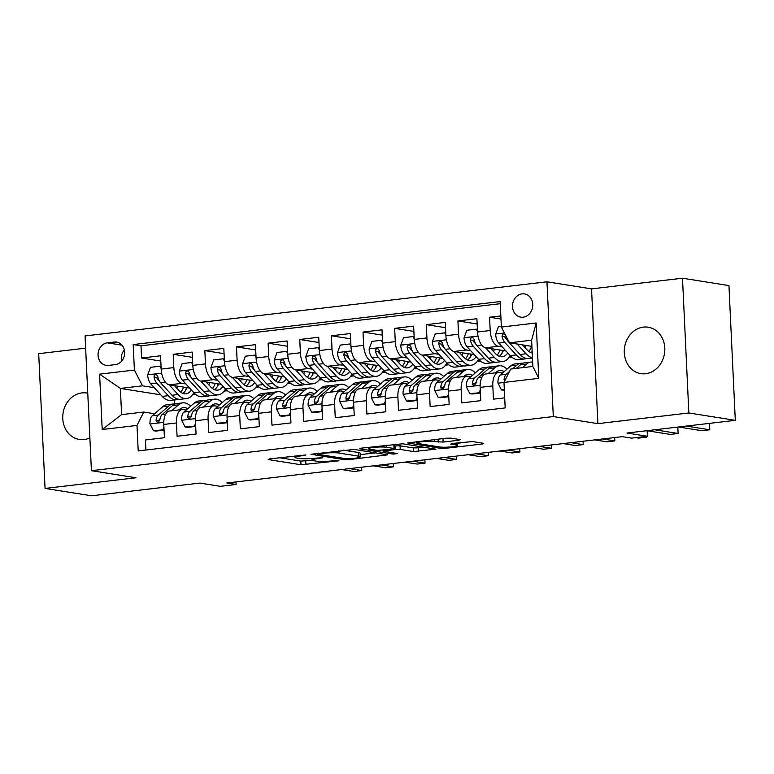 <?xml version="1.0" encoding="UTF-8"?>
<svg xmlns="http://www.w3.org/2000/svg" width="774" height="774" viewBox="0 0 774 774"><rect width="100%" height="100%" fill="white"/><g stroke="black" fill="none" stroke-linecap="round" stroke-linejoin="round"><path stroke-width="1.16" d="M305.875 454.977L269.439 458.895L268.152 459.543L300.98 464.748L338.906 460.811L332.085 460.907A11.533 1.384 177.3 0 1 316.305 461.14L313.576 460.704A11.533 1.384 177.3 0 1 311.99 460.085A11.533 1.384 177.3 0 1 317.669 458.614L322.835 457.657L315.124 458.218A11.533 1.384 177.3 0 1 299.344 458.45L296.616 458.024A11.533 1.384 177.3 0 1 295.029 457.395A11.533 1.384 177.3 0 1 300.709 455.934L305.875 454.977M643.446 327.102A23.51 20.192 -81 0 0 624.308 350.022A23.51 20.192 -81 0 0 640.862 373.629A23.51 20.192 -81 0 0 645.651 373.726A23.51 20.192 -81 0 0 664.779 350.816A23.51 20.192 -81 0 0 648.225 327.199A23.51 20.192 -81 0 0 643.446 327.102M87.762 393.211A23.51 20.192 -81 0 0 86.688 393.008A23.51 20.192 -81 0 0 81.909 392.911A23.51 20.192 -81 0 0 62.771 415.822A23.51 20.192 -81 0 0 79.325 439.438A23.51 20.192 -81 0 0 84.105 439.526A23.51 20.192 -81 0 0 89.871 437.871M522.073 293.878A11.755 10.091 -81 0 0 512.504 305.333A11.755 10.091 -81 0 0 520.786 317.137A11.755 10.091 -81 0 0 523.176 317.185A11.755 10.091 -81 0 0 532.744 305.73A11.755 10.091 -81 0 0 524.462 293.927A11.755 10.091 -81 0 0 522.073 293.878M458.827 440.242L460.114 439.593L450.903 438.132L445.969 438.2L407.55 442.96L440.87 448.359L445.805 448.281L482.444 443.986L483.731 443.338L472.604 441.567L451.997 443.483L450.71 444.131L456.225 445.011A9.646 1.161 177.3 0 1 457.55 445.524A9.646 1.161 177.3 0 1 450.478 446.985A9.646 1.161 177.3 0 1 439.613 446.956L417.999 443.531A9.646 1.161 177.3 0 1 416.673 443.009A9.646 1.161 177.3 0 1 423.755 441.557A9.646 1.161 177.3 0 1 434.62 441.586L443.144 442.08L458.827 440.242L458.788 439.38M85.643 348.155L38.7 353.66L45.056 488.423L91.506 495.786L199.856 483.082L220.29 486.324L236.109 484.476L226.821 483.005L622.277 436.662L631.565 438.132L647.383 436.275L647.122 430.673M688.85 412.977L682.494 278.214L591.539 288.876L597.896 423.639L688.85 412.977L735.3 420.34L626.95 433.043L647.383 436.275M597.896 423.639L553.304 416.567L91.419 470.689L85.063 335.935L546.957 281.804L553.304 416.567M45.056 488.423L136.011 477.761L91.419 470.689M354.328 449.442L310.974 454.27L344.295 459.669L349.229 459.601L387.648 454.841L354.328 449.442M361.042 448.156L402.615 443.792L435.936 449.181L413.548 451.561L400.235 449.442L395.301 449.52L383.13 451.203L397.478 453.593L393.134 454.096L359.765 448.814L361.042 448.156M682.494 278.214L728.944 285.577L735.3 420.34M500.846 315.908L489.565 317.234L500.991 319.043M502.249 346.897L498.311 346.278A14.687 7.314 -96.7 0 1 490.194 330.527L477.539 332.007L476.91 318.714L457.927 320.939L477.161 323.987M470.611 350.603L466.674 349.983A14.687 7.314 -96.7 0 1 458.556 334.233L445.901 335.713L445.273 322.419L426.29 324.645L445.524 327.692M438.974 354.318L435.036 353.689A14.687 7.314 -96.7 0 1 426.919 337.938L414.264 339.428L413.635 326.135L394.653 328.36L413.887 331.407M407.337 358.023L403.399 357.394A14.687 7.314 -96.7 0 1 395.282 341.653L382.627 343.134L381.998 329.84L363.025 332.065L382.25 335.113M375.7 361.729L371.762 361.1A14.687 7.314 -96.7 0 1 363.645 345.359L350.99 346.839L350.37 333.546L331.388 335.771L350.612 338.818M344.062 365.434L340.134 364.815A14.687 7.314 -96.7 0 1 332.007 349.064L319.352 350.545L318.733 337.251L299.751 339.476L318.975 342.524M312.435 369.14L308.497 368.521A14.687 7.314 -96.7 0 1 300.38 352.77L287.725 354.25L287.096 340.957L268.114 343.182L287.338 346.23M280.798 372.845L276.86 372.226A14.687 7.314 -96.7 0 1 268.742 356.475L256.088 357.965L255.459 344.672L236.476 346.887L255.71 349.945M249.16 376.561L245.223 375.932A14.687 7.314 -96.7 0 1 237.105 360.181L224.45 361.671L223.821 348.377L204.839 350.603L224.073 353.65M217.523 380.266L213.585 379.637A14.687 7.314 -96.7 0 1 205.468 363.896L192.813 365.376L192.184 352.083L173.202 354.308L173.831 367.602A14.687 7.314 83.3 0 0 181.948 383.343L185.886 383.972M192.436 357.356L173.202 354.308M145.909 450.023L145.435 439.961L164.417 437.736L163.788 424.442A14.687 7.314 83.3 0 1 169.506 411.033L182.161 409.552A14.687 7.314 83.3 0 0 176.443 422.962L177.072 436.255L196.054 434.03L195.425 420.737A14.687 7.314 83.3 0 1 201.143 407.327L213.798 405.837A14.687 7.314 -96.7 0 1 214.824 405.866L217.862 406.35M213.798 405.837A14.687 7.314 -96.7 0 0 208.08 419.256L208.699 432.55L227.682 430.325L227.063 417.031A14.687 7.314 83.3 0 1 232.78 403.612L245.435 402.132A14.687 7.314 -96.7 0 1 246.461 402.161L249.499 402.635M245.435 402.132A14.687 7.314 -96.7 0 0 239.717 415.551L240.337 428.844L259.319 426.619L258.7 413.326A14.687 7.314 83.3 0 1 264.418 399.906L277.073 398.426A14.687 7.314 -96.7 0 1 278.098 398.446L281.136 398.929M277.073 398.426A14.687 7.314 -96.7 0 0 271.345 411.836L271.974 425.129L290.956 422.914L290.327 409.62A14.687 7.314 83.3 0 1 296.055 396.201L308.71 394.721A14.687 7.314 -96.7 0 1 309.726 394.74L312.773 395.224M308.71 394.721A14.687 7.314 -96.7 0 0 302.982 408.13L303.611 421.424L322.594 419.198L321.965 405.905A14.687 7.314 83.3 0 1 327.692 392.495L340.347 391.015A14.687 7.314 -96.7 0 1 341.363 391.034L344.411 391.518M340.347 391.015A14.687 7.314 -96.7 0 0 334.62 404.425L335.248 417.718L354.231 415.493L353.602 402.199A14.687 7.314 83.3 0 1 359.329 388.79L371.984 387.3A14.687 7.314 -96.7 0 1 373 387.329L376.048 387.813M371.984 387.3A14.687 7.314 -96.7 0 0 366.257 400.719L366.886 414.013L385.868 411.787L385.239 398.494A14.687 7.314 83.3 0 1 390.957 385.084L403.612 383.594A14.687 7.314 -96.7 0 1 404.638 383.623L407.685 384.107M403.612 383.594A14.687 7.314 -96.7 0 0 397.894 397.014L398.523 410.307L417.505 408.082L416.876 394.788A14.687 7.314 83.3 0 1 422.594 381.369L435.249 379.889A14.687 7.314 -96.7 0 1 436.275 379.908L439.322 380.392M435.249 379.889A14.687 7.314 -96.7 0 0 429.531 393.308L430.16 406.602L449.143 404.376L448.514 391.083A14.687 7.314 83.3 0 1 454.232 377.664L466.886 376.183A14.687 7.314 -96.7 0 1 467.912 376.203L470.96 376.686M466.886 376.183A14.687 7.314 -96.7 0 0 461.169 389.593L461.797 402.886L480.78 400.661L480.151 387.368A14.687 7.314 83.3 0 1 485.869 373.958L498.524 372.478A14.687 7.314 -96.7 0 1 499.549 372.497L502.597 372.981M477.539 332.007A14.687 7.314 83.3 0 0 485.656 347.758L505.983 350.98M445.901 335.713A14.687 7.314 83.3 0 0 454.019 351.464L474.346 354.686M512.069 357.365L508.828 357.743M509.524 356.775L511.788 357.133M414.264 339.428A14.687 7.314 83.3 0 0 422.381 355.169L442.709 358.391M480.431 361.071L477.19 361.458M477.887 360.481L480.151 360.839M382.627 343.134A14.687 7.314 83.3 0 0 390.744 358.875L411.071 362.097M448.794 364.777L445.553 365.164M446.25 364.186L448.514 364.544M350.99 346.839A14.687 7.314 83.3 0 0 359.107 362.59L379.434 365.812M417.157 368.492L413.916 368.869M414.612 367.892L416.876 368.26M319.352 350.545A14.687 7.314 83.3 0 0 327.479 366.296L347.797 369.517M385.529 372.197L382.279 372.575M382.975 371.607L385.239 371.965M287.725 354.25A14.687 7.314 83.3 0 0 295.842 370.001L316.16 373.223M353.892 375.903L350.641 376.28M351.338 375.313L353.612 375.671M256.088 357.965A14.687 7.314 83.3 0 0 264.205 373.707L284.522 376.928M322.255 379.608L319.014 379.986M319.701 379.018L321.974 379.376M224.45 361.671A14.687 7.314 83.3 0 0 232.568 377.412L252.895 380.634M290.618 383.314L287.377 383.701M288.063 382.724L290.337 383.082M192.813 365.376A14.687 7.314 83.3 0 0 200.93 381.127L221.258 384.349M258.98 387.029L255.739 387.406M256.426 386.429L258.7 386.797M108.408 365.425L115.365 364.612A11.387 9.781 -81 0 0 124.633 353.515A11.387 9.781 -81 0 0 116.613 342.069A11.387 9.781 -81 0 0 114.3 342.031L107.344 342.843A11.387 9.781 -81 0 0 98.075 353.941A11.387 9.781 -81 0 0 106.086 365.376A11.387 9.781 -81 0 0 108.408 365.425M501.368 327.063L536.169 322.99L538.781 378.351L503.98 382.424L510.724 369.034L532.87 366.441L531.632 340.221L509.486 342.814L501.368 327.063L500.168 301.57L133.186 344.575L134.395 370.069L142.513 385.82L154.249 387.677M503.98 382.424L505.18 407.927L138.207 450.923L136.998 425.429L102.197 429.512L99.594 374.152L134.395 370.069M224.799 390.144L227.063 390.502M500.265 303.708L140.994 345.814L141.565 358.014L160.547 355.788L161.176 369.082A14.687 7.314 83.3 0 0 169.293 384.833L189.62 388.055M227.343 390.735L224.102 391.112M186.234 410.056L183.186 409.572A14.687 7.314 83.3 0 0 182.161 409.552M498.524 372.478A14.687 7.314 -96.7 0 0 492.806 385.887L493.435 399.181L504.706 397.865M205.468 363.896L204.839 350.603M237.105 360.181L236.476 346.887M268.742 356.475L268.114 343.182M300.38 352.77L299.751 339.476M332.007 349.064L331.388 335.771M363.645 345.359L363.025 332.065M395.282 341.653L394.653 328.36M426.919 337.938L426.29 324.645M458.556 334.233L457.927 320.939M490.194 330.527L489.565 317.234M509.486 342.814L531.922 346.375M193.161 393.85L195.425 394.208M142.513 385.82L120.367 388.413L121.605 414.632L143.741 412.039L136.998 425.429M160.779 394.817L120.367 388.413L99.594 374.152M195.706 394.44L192.465 394.817M154.597 413.761L143.741 412.039M591.539 288.876L546.957 281.804M236.109 484.476L235.993 481.921M174.392 400.003L174.576 403.999M194.932 393.763L193.365 393.521M160.798 361.061L141.565 358.014M140.994 345.814L133.186 344.575M226.569 390.057L225.002 389.815M258.197 386.352L256.639 386.1M289.834 382.646L288.276 382.395M321.471 378.941L319.914 378.689M353.108 375.226L351.551 374.984M384.746 371.52L383.188 371.278M416.383 367.814L414.825 367.573M448.02 364.109L446.463 363.857M479.657 360.403L478.09 360.152M511.295 356.698L509.727 356.446M121.605 414.632L102.197 429.512M536.169 322.99L531.632 340.221M538.781 378.351L532.87 366.441M124.343 349.954A11.387 9.781 -81 0 0 121.586 361.177M279.443 457.715L300.805 461.111L312.116 460.288M360.181 454.648L375.69 452.838M318.724 453.816L317.824 454.28L346.636 458.847L354.589 458.266A11.533 1.384 177.3 0 0 360.278 456.795A11.533 1.384 177.3 0 0 358.691 456.176L339.002 453.051A11.533 1.384 177.3 0 0 323.222 453.293L318.724 453.816L318.695 453.119M360.278 456.795L360.113 453.158A11.533 1.384 177.3 0 0 358.526 452.529L358.691 456.176M343.724 450.187L358.526 452.529M423.978 447.178L418.308 447.836L418.473 451.484M394.401 445.969L400.061 445.805L413.374 447.914L418.308 447.836M386.419 447.256A9.646 1.161 177.3 0 0 375.564 447.227A9.646 1.161 177.3 0 0 368.482 448.688A9.646 1.161 177.3 0 0 369.808 449.201L377.422 450.41L392.757 449.113L394.034 448.465L386.419 447.256L386.323 445.195M394.527 448.659L394.363 445.011L393.86 444.818L394.034 448.465M392.012 444.528L393.86 444.818M457.444 443.25L472.217 441.519M161.156 368.579L159.957 366.218L150.466 367.331L147.65 374.993A9.733 4.847 83.3 0 0 150.756 383.865L162.23 396.404A28.096 13.99 83.3 0 0 170.715 400.429L176.724 399.723A28.096 13.99 83.3 0 0 178.591 399.239M177.256 388.654A23.326 11.61 83.3 0 0 178.068 386.216M169.129 384.804L178.049 394.556A28.096 13.99 83.3 0 0 186.534 398.581A28.096 13.99 83.3 0 0 193.858 392.689M174.508 385.655L178.939 390.493A23.326 11.61 83.3 0 0 185.973 393.831A23.326 11.61 83.3 0 0 191.41 390.009M186.534 398.581L180.516 399.278A28.096 13.99 -96.7 0 1 172.041 395.262L160.566 382.714A9.733 4.847 -96.7 0 1 157.809 376.609L156.638 374.829L155.4 374.645L154.326 375.4L154.016 377.054A9.733 4.847 83.3 0 0 156.764 383.159L168.248 395.708A28.096 13.99 83.3 0 0 176.724 399.723M185.576 390.444A28.096 13.99 83.3 0 0 186.457 387.551M183.583 387.097A23.326 11.61 -96.7 0 1 180.816 392.215M182.877 393.386A23.326 11.61 83.3 0 0 187.008 387.639M159.318 380.914L157.654 379.096A4.954 2.467 -96.7 0 1 156.687 377.48L154.016 377.054M159.957 366.218L161.05 366.392M179.075 409.91L179.82 409.262A23.326 11.61 -96.7 0 1 183.38 407.608A23.326 11.61 -96.7 0 1 187.782 408.711M171.722 410.771L178.542 404.86A28.096 13.99 -96.7 0 1 182.828 402.857A28.096 13.99 -96.7 0 1 190.656 406.215M164.04 429.773L153.455 430.712L149.953 423.794A9.733 4.847 -96.7 0 1 152.265 415.783L162.724 406.718A28.096 13.99 -96.7 0 1 167.01 404.715L173.018 404.009A28.096 13.99 83.3 0 0 168.732 406.011L158.273 415.077A9.733 4.847 83.3 0 0 156.058 420.398L156.377 421.685L158.041 422.285L159.86 419.953A9.733 4.847 -96.7 0 1 162.066 414.632L172.525 405.566A28.096 13.99 -96.7 0 1 176.811 403.564L182.828 402.857M162.946 429.599L163.904 426.987M153.455 430.712L155.874 431.089L164.059 430.131M349.558 468.618L361.758 470.553L353.853 471.482L341.653 469.547M174.943 404.047A28.096 13.99 83.3 0 0 173.018 404.009M182.006 409.562A23.326 11.61 83.3 0 0 180.468 408.759M156.058 420.398L158.738 420.814A4.954 2.467 -96.7 0 1 159.56 419.479L159.976 419.121M361.758 470.553L361.603 467.206L361.758 470.553M192.784 364.873L191.594 362.513L182.103 363.625L179.287 371.278A9.733 4.847 83.3 0 0 182.393 380.15L193.868 392.699A28.096 13.99 83.3 0 0 202.353 396.723L208.361 396.017A28.096 13.99 83.3 0 0 210.228 395.533M208.883 384.949A23.326 11.61 83.3 0 0 209.706 382.511M200.766 381.089L209.686 390.851A28.096 13.99 83.3 0 0 218.171 394.866A28.096 13.99 83.3 0 0 225.495 388.983M206.145 381.95L210.576 386.787A23.326 11.61 83.3 0 0 217.61 390.125A23.326 11.61 83.3 0 0 223.047 386.303M218.171 394.866L212.153 395.572A28.096 13.99 -96.7 0 1 203.678 391.547L192.204 379.008A9.733 4.847 -96.7 0 1 189.446 372.904L188.275 371.123L187.037 370.94L185.963 371.694L185.654 373.349A9.733 4.847 83.3 0 0 188.401 379.454L199.876 391.992A28.096 13.99 83.3 0 0 208.361 396.017M217.213 386.739A28.096 13.99 83.3 0 0 218.094 383.846M215.22 383.391A23.326 11.61 -96.7 0 1 212.453 388.5M214.514 389.68A23.326 11.61 83.3 0 0 218.636 383.933M190.955 377.209L189.291 375.39A4.954 2.467 -96.7 0 1 188.324 373.765L185.654 373.349M191.594 362.513L192.687 362.687M224.421 361.158L223.231 358.807L213.74 359.92L210.915 367.573A9.733 4.847 83.3 0 0 214.03 376.445L225.505 388.993A28.096 13.99 83.3 0 0 233.99 393.018L239.998 392.312A28.096 13.99 83.3 0 0 241.865 391.828M240.52 381.234A23.326 11.61 83.3 0 0 241.343 378.805M232.403 377.383L241.324 387.135A28.096 13.99 83.3 0 0 249.809 391.16A28.096 13.99 83.3 0 0 257.132 385.278M237.782 378.244L242.214 383.082A23.326 11.61 83.3 0 0 249.247 386.419A23.326 11.61 83.3 0 0 254.685 382.598M249.809 391.16L243.791 391.867A28.096 13.99 -96.7 0 1 235.315 387.842L223.841 375.293A9.733 4.847 -96.7 0 1 221.083 369.198L219.913 367.418L218.665 367.234L217.6 367.989L217.291 369.643A9.733 4.847 83.3 0 0 220.039 375.738L231.513 388.287A28.096 13.99 83.3 0 0 239.998 392.312M248.851 383.024A28.096 13.99 83.3 0 0 249.731 380.14M246.858 379.676A23.326 11.61 -96.7 0 1 244.091 384.794M246.151 385.974A23.326 11.61 83.3 0 0 250.273 380.228M222.593 373.503L220.929 371.684A4.954 2.467 -96.7 0 1 219.961 370.059L217.291 369.643M223.231 358.807L224.325 358.981M256.059 357.453L254.869 355.102L245.377 356.214L242.552 363.867A9.733 4.847 83.3 0 0 245.668 372.739L257.142 385.288A28.096 13.99 83.3 0 0 265.617 389.312L271.635 388.606A28.096 13.99 83.3 0 0 273.503 388.122M272.158 377.528A23.326 11.61 83.3 0 0 272.98 375.1M264.04 373.678L272.961 383.43A28.096 13.99 83.3 0 0 281.436 387.455A28.096 13.99 83.3 0 0 288.77 381.563M269.42 374.539L273.841 379.376A23.326 11.61 83.3 0 0 280.885 382.714A23.326 11.61 83.3 0 0 286.322 378.892M281.436 387.455L275.428 388.161A28.096 13.99 -96.7 0 1 266.953 384.136L255.468 371.588A9.733 4.847 -96.7 0 1 252.721 365.483L251.55 363.712L250.302 363.528L249.238 364.273L248.928 365.928A9.733 4.847 83.3 0 0 251.676 372.033L263.15 384.581A28.096 13.99 83.3 0 0 271.635 388.606M280.488 379.318A28.096 13.99 83.3 0 0 281.368 376.425M278.485 375.971A23.326 11.61 -96.7 0 1 275.728 381.089M277.789 382.269A23.326 11.61 83.3 0 0 281.91 376.512M254.23 369.798L252.566 367.979A4.954 2.467 -96.7 0 1 251.598 366.354L248.928 365.928M254.869 355.102L255.962 355.276M287.696 353.747L286.506 351.396L277.015 352.509L274.19 360.162A9.733 4.847 83.3 0 0 277.305 369.034L288.779 381.582A28.096 13.99 83.3 0 0 297.255 385.597L303.273 384.901A28.096 13.99 83.3 0 0 305.14 384.417M303.795 373.823A23.326 11.61 83.3 0 0 304.608 371.394M295.678 369.972L304.598 379.724A28.096 13.99 83.3 0 0 313.073 383.749A28.096 13.99 83.3 0 0 320.407 377.857M301.057 370.823L305.478 375.671A23.326 11.61 83.3 0 0 312.522 379.008A23.326 11.61 83.3 0 0 317.95 375.177M313.073 383.749L307.065 384.455A28.096 13.99 -96.7 0 1 298.59 380.431L287.106 367.882A9.733 4.847 -96.7 0 1 284.358 361.777L283.187 360.007L281.939 359.813L280.875 360.568L280.556 362.222A9.733 4.847 83.3 0 0 283.313 368.327L294.788 380.876A28.096 13.99 83.3 0 0 303.273 384.901M312.125 375.613A28.096 13.99 83.3 0 0 313.006 372.72M310.122 372.265A23.326 11.61 -96.7 0 1 307.355 377.383M309.426 378.554A23.326 11.61 83.3 0 0 313.547 372.807M285.867 366.092L284.193 364.273A4.954 2.467 -96.7 0 1 283.236 362.648L280.556 362.222M286.506 351.396L287.589 351.57M210.712 406.205L211.457 405.557A23.326 11.61 -96.7 0 1 215.017 403.893A23.326 11.61 -96.7 0 1 219.419 405.005M203.359 407.066L210.17 401.155A28.096 13.99 -96.7 0 1 214.466 399.152A28.096 13.99 -96.7 0 1 222.293 402.509M195.677 426.058L185.092 426.996L181.58 420.089A9.733 4.847 -96.7 0 1 183.902 412.078L194.351 403.002A28.096 13.99 -96.7 0 1 198.647 401.009L204.655 400.303A28.096 13.99 83.3 0 0 200.369 402.306L189.911 411.371A9.733 4.847 83.3 0 0 187.695 416.693L188.005 417.979L189.678 418.579L191.488 416.248A9.733 4.847 -96.7 0 1 193.703 410.926L204.162 401.861A28.096 13.99 -96.7 0 1 208.448 399.858L214.466 399.152M194.584 425.894L195.541 423.281M185.092 426.996L187.511 427.383L195.687 426.426M381.195 464.913L393.395 466.848L385.491 467.777L373.281 465.842M206.581 400.342A28.096 13.99 83.3 0 0 204.655 400.303M213.643 405.857A23.326 11.61 83.3 0 0 212.105 405.044M187.695 416.693L190.365 417.109A4.954 2.467 -96.7 0 1 191.197 415.773L191.613 415.406M393.395 466.848L393.24 463.5L393.395 466.848M242.349 402.499L243.094 401.851A23.326 11.61 -96.7 0 1 246.654 400.187A23.326 11.61 -96.7 0 1 251.057 401.3M234.996 403.36L241.807 397.449A28.096 13.99 -96.7 0 1 246.093 395.446A28.096 13.99 -96.7 0 1 253.93 398.794M227.314 422.352L216.73 423.291L213.218 416.383A9.733 4.847 -96.7 0 1 215.53 408.372L225.989 399.297A28.096 13.99 -96.7 0 1 230.275 397.304L236.293 396.598A28.096 13.99 83.3 0 0 232.007 398.591L221.548 407.666A9.733 4.847 83.3 0 0 219.332 412.977L219.642 414.264L221.316 414.874L223.125 412.532A9.733 4.847 -96.7 0 1 225.34 407.221L235.799 398.155A28.096 13.99 -96.7 0 1 240.085 396.153L246.093 395.446M226.221 422.178L227.179 419.576M216.73 423.291L219.139 423.678L227.324 422.72M412.832 461.207L425.032 463.142L417.128 464.061L404.918 462.126M238.218 396.636A28.096 13.99 83.3 0 0 236.293 396.598M245.281 402.151A23.326 11.61 83.3 0 0 243.742 401.338M219.332 412.977L222.003 413.403A4.954 2.467 -96.7 0 1 222.825 412.068L223.251 411.7M425.032 463.142L424.878 459.795L425.032 463.142M273.986 398.784L274.731 398.146A23.326 11.61 -96.7 0 1 278.292 396.482A23.326 11.61 -96.7 0 1 282.684 397.584M266.633 399.655L273.445 393.743A28.096 13.99 -96.7 0 1 277.731 391.741A28.096 13.99 -96.7 0 1 285.567 395.088M258.942 418.647L248.367 419.585L244.855 412.677A9.733 4.847 -96.7 0 1 247.167 404.657L257.626 395.591A28.096 13.99 -96.7 0 1 261.912 393.589L267.93 392.892A28.096 13.99 83.3 0 0 263.644 394.885L253.185 403.96A9.733 4.847 83.3 0 0 250.969 409.272L251.279 410.559L252.953 411.168L254.762 408.827A9.733 4.847 -96.7 0 1 256.978 403.515L267.436 394.44A28.096 13.99 -96.7 0 1 271.722 392.447L277.731 391.741M257.858 418.473L258.816 415.87M248.367 419.585L250.776 419.972L258.961 419.015M444.469 457.492L456.67 459.427L448.765 460.356L436.555 458.421M269.855 392.931A28.096 13.99 83.3 0 0 267.93 392.892M276.918 398.446A23.326 11.61 83.3 0 0 275.38 397.633M250.969 409.272L253.64 409.698A4.954 2.467 -96.7 0 1 254.462 408.362L254.888 407.995M456.67 459.427L456.515 456.089L456.67 459.427M305.624 395.079L306.369 394.43A23.326 11.61 -96.7 0 1 309.929 392.776A23.326 11.61 -96.7 0 1 314.321 393.879M298.271 395.94L305.082 390.028A28.096 13.99 -96.7 0 1 309.368 388.035A28.096 13.99 -96.7 0 1 317.205 391.383M290.579 414.941L280.004 415.88L276.492 408.962A9.733 4.847 -96.7 0 1 278.804 400.951L289.263 391.886A28.096 13.99 -96.7 0 1 293.549 389.883L299.567 389.177A28.096 13.99 83.3 0 0 295.271 391.18L284.822 400.245A9.733 4.847 83.3 0 0 282.607 405.566L282.916 406.853L284.59 407.463L286.399 405.121A9.733 4.847 -96.7 0 1 288.615 399.8L299.074 390.735A28.096 13.99 -96.7 0 1 303.36 388.732L309.368 388.035M289.495 414.767L290.453 412.155M280.004 415.88L282.413 416.267L290.598 415.299M476.107 453.787L488.307 455.722L480.393 456.65L468.193 454.715M301.492 389.216A28.096 13.99 83.3 0 0 299.567 389.177M308.555 394.74A23.326 11.61 83.3 0 0 307.017 393.927M282.607 405.566L285.277 405.992A4.954 2.467 -96.7 0 1 286.099 404.657L286.525 404.289M488.307 455.722L488.152 452.374L488.307 455.722M319.333 350.042L318.143 347.681L308.652 348.793L305.827 356.456A9.733 4.847 83.3 0 0 308.942 365.328L320.417 377.867A28.096 13.99 83.3 0 0 328.892 381.892L334.91 381.185A28.096 13.99 83.3 0 0 336.777 380.702M335.432 370.117A23.326 11.61 83.3 0 0 336.245 367.689M327.315 366.266L336.235 376.019A28.096 13.99 83.3 0 0 344.711 380.044A28.096 13.99 83.3 0 0 352.044 374.152M332.694 367.118L337.116 371.955A23.326 11.61 83.3 0 0 344.159 375.303A23.326 11.61 83.3 0 0 349.587 371.472M344.711 380.044L338.702 380.75A28.096 13.99 -96.7 0 1 330.217 376.725L318.743 364.177A9.733 4.847 -96.7 0 1 315.995 358.072L314.825 356.292L313.576 356.108L312.512 356.862L312.193 358.517A9.733 4.847 83.3 0 0 314.95 364.622L326.425 377.17A28.096 13.99 83.3 0 0 334.91 381.185M343.753 371.907A28.096 13.99 83.3 0 0 344.643 369.014M341.76 368.559A23.326 11.61 -96.7 0 1 338.993 373.678M341.053 374.848A23.326 11.61 83.3 0 0 345.185 369.101M317.495 362.387L315.831 360.558A4.954 2.467 -96.7 0 1 314.873 358.942L312.193 358.517M318.143 347.681L319.227 347.855M337.261 391.373L338.006 390.725A23.326 11.61 -96.7 0 1 341.566 389.07A23.326 11.61 -96.7 0 1 345.959 390.173M329.898 392.234L336.719 386.323A28.096 13.99 -96.7 0 1 341.005 384.32A28.096 13.99 -96.7 0 1 348.842 387.677M322.216 411.236L311.632 412.174L308.129 405.257A9.733 4.847 -96.7 0 1 310.442 397.246L320.9 388.18A28.096 13.99 -96.7 0 1 325.186 386.178L331.195 385.471A28.096 13.99 83.3 0 0 326.909 387.474L316.45 396.54A9.733 4.847 83.3 0 0 314.244 401.861L314.554 403.148L316.227 403.747L318.037 401.416A9.733 4.847 -96.7 0 1 320.252 396.094L330.711 387.029A28.096 13.99 -96.7 0 1 334.997 385.026L341.005 384.32M321.123 411.062L322.09 408.449M311.632 412.174L314.051 412.552L322.236 411.594M507.744 450.081L519.944 452.016L512.03 452.945L499.83 451.01M333.13 385.51A28.096 13.99 83.3 0 0 331.195 385.471M340.192 391.034A23.326 11.61 83.3 0 0 338.654 390.222M314.244 401.861L316.914 402.287A4.954 2.467 -96.7 0 1 317.737 400.942L318.162 400.584M519.944 452.016L519.78 448.668L519.944 452.016M350.97 346.336L349.771 343.975L340.279 345.088L337.464 352.751A9.733 4.847 83.3 0 0 340.57 361.613L352.054 374.161A28.096 13.99 83.3 0 0 360.529 378.186L366.537 377.48A28.096 13.99 83.3 0 0 368.405 376.996M367.07 366.412A23.326 11.61 83.3 0 0 367.882 363.974M358.942 362.561L367.873 372.313A28.096 13.99 83.3 0 0 376.348 376.338A28.096 13.99 83.3 0 0 383.672 370.446M364.331 363.412L368.753 368.25A23.326 11.61 83.3 0 0 375.796 371.588A23.326 11.61 83.3 0 0 381.224 367.766M376.348 376.338L370.34 377.035A28.096 13.99 -96.7 0 1 361.855 373.01L350.38 360.471A9.733 4.847 -96.7 0 1 347.632 354.366L346.462 352.586L345.214 352.402L344.149 353.157L343.83 354.811A9.733 4.847 83.3 0 0 346.588 360.916L358.062 373.455A28.096 13.99 83.3 0 0 366.537 377.48M375.39 368.201A28.096 13.99 83.3 0 0 376.28 365.309M373.397 364.854A23.326 11.61 -96.7 0 1 370.63 369.972M372.691 371.143A23.326 11.61 83.3 0 0 376.822 365.396M349.132 358.672L347.468 356.853A4.954 2.467 -96.7 0 1 346.51 355.237L343.83 354.811M349.771 343.975L350.864 344.149M368.898 387.668L369.643 387.019A23.326 11.61 -96.7 0 1 373.194 385.355A23.326 11.61 -96.7 0 1 377.596 386.468M361.535 388.529L368.356 382.617A28.096 13.99 -96.7 0 1 372.642 380.614A28.096 13.99 -96.7 0 1 380.479 383.972M353.853 407.53L343.269 408.469L339.767 401.551A9.733 4.847 -96.7 0 1 342.079 393.54L352.538 384.475A28.096 13.99 -96.7 0 1 356.824 382.472L362.832 381.766A28.096 13.99 83.3 0 0 358.546 383.769L348.087 392.834A9.733 4.847 83.3 0 0 345.881 398.155L346.191 399.442L347.865 400.042L349.674 397.71A9.733 4.847 -96.7 0 1 351.889 392.389L362.348 383.324A28.096 13.99 -96.7 0 1 366.634 381.321L372.642 380.614M352.76 407.356L353.728 404.744M343.269 408.469L345.688 408.846L353.873 407.888M539.372 446.375L551.581 448.31L543.667 449.239L531.467 447.304M364.767 381.805A28.096 13.99 83.3 0 0 362.832 381.766M371.83 387.319A23.326 11.61 83.3 0 0 370.282 386.516M345.881 398.155L348.552 398.571A4.954 2.467 -96.7 0 1 349.374 397.236L349.79 396.868M551.581 448.31L551.417 444.963L551.581 448.31M382.608 342.63L381.408 340.27L371.917 341.382L369.101 349.035A9.733 4.847 83.3 0 0 372.207 357.907L383.691 370.456A28.096 13.99 83.3 0 0 392.166 374.481L398.175 373.774A28.096 13.99 83.3 0 0 400.042 373.291M398.707 362.696A23.326 11.61 83.3 0 0 399.519 360.268M390.58 358.846L399.51 368.598A28.096 13.99 83.3 0 0 407.985 372.623A28.096 13.99 83.3 0 0 415.309 366.741A28.096 13.99 83.3 0 0 423.804 370.775L429.812 370.069A28.096 13.99 83.3 0 0 431.679 369.585M395.969 359.707L400.39 364.544A23.326 11.61 83.3 0 0 407.434 367.882A23.326 11.61 83.3 0 0 412.861 364.061M407.985 372.623L401.977 373.329A28.096 13.99 -96.7 0 1 393.492 369.304L382.017 356.756A9.733 4.847 -96.7 0 1 379.27 350.661L378.089 348.881L376.851 348.697L375.787 349.451L375.467 351.106A9.733 4.847 83.3 0 0 378.225 357.201L389.699 369.749A28.096 13.99 83.3 0 0 398.175 373.774M407.027 364.496A28.096 13.99 83.3 0 0 407.908 361.603M405.034 361.148A23.326 11.61 -96.7 0 1 402.267 366.257M404.328 367.437A23.326 11.61 83.3 0 0 408.459 361.69M380.769 354.966L379.105 353.147A4.954 2.467 -96.7 0 1 378.147 351.522L375.467 351.106M381.408 340.27L382.501 340.444M400.526 383.962L401.28 383.314A23.326 11.61 -96.7 0 1 404.831 381.65A23.326 11.61 -96.7 0 1 409.233 382.762M393.173 384.823L399.994 378.912A28.096 13.99 -96.7 0 1 404.28 376.909A28.096 13.99 -96.7 0 1 412.116 380.266M385.491 403.815L374.906 404.754L371.404 397.846A9.733 4.847 -96.7 0 1 373.716 389.835L384.175 380.76A28.096 13.99 -96.7 0 1 388.461 378.767L394.469 378.06A28.096 13.99 83.3 0 0 390.183 380.063L379.724 389.128A9.733 4.847 83.3 0 0 377.509 394.44L377.828 395.737L379.502 396.336L381.311 393.995A9.733 4.847 -96.7 0 1 383.527 388.683L393.976 379.618A28.096 13.99 -96.7 0 1 398.271 377.615L404.28 376.909M384.397 403.641L385.355 401.038M374.906 404.754L377.325 405.141L385.51 404.183M571.009 442.67L583.219 444.605L575.305 445.524L563.104 443.589M396.404 378.099A28.096 13.99 83.3 0 0 394.469 378.06M403.467 383.614A23.326 11.61 83.3 0 0 401.919 382.801M377.509 394.44L380.189 394.866A4.954 2.467 -96.7 0 1 381.011 393.531L381.427 393.163M583.219 444.605L583.054 441.257L583.219 444.605M414.245 338.915L413.045 336.564L403.554 337.677L400.738 345.33A9.733 4.847 83.3 0 0 403.844 354.202L415.319 366.75L421.337 366.044A28.096 13.99 83.3 0 0 429.812 370.069M430.344 358.991A23.326 11.61 83.3 0 0 431.157 356.562M422.217 355.14L431.137 364.893A28.096 13.99 83.3 0 0 439.622 368.917A28.096 13.99 83.3 0 0 446.946 363.025M427.606 356.001L432.027 360.839A23.326 11.61 83.3 0 0 439.061 364.177A23.326 11.61 83.3 0 0 444.499 360.355M438.664 360.781A28.096 13.99 83.3 0 0 439.545 357.898M439.622 368.917L433.614 369.624A28.096 13.99 -96.7 0 1 425.129 365.599L413.655 353.05A9.733 4.847 -96.7 0 1 410.897 346.946L409.727 345.175L408.488 344.991L407.414 345.746L407.105 347.391A9.733 4.847 83.3 0 0 409.852 353.495L421.337 366.044M436.671 357.433A23.326 11.61 -96.7 0 1 433.904 362.551M435.965 363.732A23.326 11.61 83.3 0 0 440.096 357.975M412.407 351.261L410.742 349.442A4.954 2.467 -96.7 0 1 409.775 347.816L407.105 347.391M413.045 336.564L414.138 336.738M432.163 380.257L432.908 379.608A23.326 11.61 -96.7 0 1 436.468 377.944A23.326 11.61 -96.7 0 1 440.87 379.047M424.81 381.118L431.631 375.206A28.096 13.99 -96.7 0 1 435.917 373.203A28.096 13.99 -96.7 0 1 443.744 376.551M417.128 400.11L406.543 401.048L403.041 394.14A9.733 4.847 -96.7 0 1 405.353 386.129L415.812 377.054A28.096 13.99 -96.7 0 1 420.098 375.061L426.106 374.355A28.096 13.99 83.3 0 0 421.82 376.348L411.362 385.423A9.733 4.847 83.3 0 0 409.146 390.735L409.465 392.021L411.139 392.631L412.948 390.289A9.733 4.847 -96.7 0 1 415.154 384.978L425.613 375.903A28.096 13.99 -96.7 0 1 429.909 373.91L435.917 373.203M416.035 399.935L416.993 397.333M406.543 401.048L408.962 401.435L417.147 400.477M602.646 438.955L614.846 440.89L606.942 441.819L594.742 439.884M428.032 374.393A28.096 13.99 83.3 0 0 426.106 374.355M435.094 379.908A23.326 11.61 83.3 0 0 433.556 379.096M409.146 390.735L411.826 391.16A4.954 2.467 -96.7 0 1 412.648 389.825L413.064 389.457M614.846 440.89L614.691 437.552L614.846 440.89M445.882 335.21L444.682 332.859L435.191 333.971L432.376 341.624A9.733 4.847 83.3 0 0 435.481 350.496L446.956 363.045A28.096 13.99 83.3 0 0 455.441 367.07L461.449 366.363A28.096 13.99 83.3 0 0 463.316 365.879M461.981 355.285A23.326 11.61 83.3 0 0 462.794 352.857M453.854 351.435L462.775 361.187A28.096 13.99 83.3 0 0 471.26 365.212A28.096 13.99 83.3 0 0 478.584 359.32A28.096 13.99 83.3 0 0 487.078 363.354L493.086 362.658A28.096 13.99 83.3 0 0 494.954 362.174M459.234 352.296L463.665 357.133A23.326 11.61 83.3 0 0 470.698 360.471A23.326 11.61 83.3 0 0 476.136 356.64M471.26 365.212L465.242 365.918A28.096 13.99 -96.7 0 1 456.766 361.893L445.292 349.345A9.733 4.847 -96.7 0 1 442.534 343.24L441.364 341.469L440.125 341.286L439.052 342.031L438.742 343.685A9.733 4.847 83.3 0 0 441.49 349.79L452.974 362.338A28.096 13.99 83.3 0 0 461.449 366.363M470.302 357.075A28.096 13.99 83.3 0 0 471.182 354.182M468.309 353.728A23.326 11.61 -96.7 0 1 465.542 358.846M467.602 360.026A23.326 11.61 83.3 0 0 471.734 354.269M444.044 347.555L442.38 345.736A4.954 2.467 -96.7 0 1 441.412 344.111L438.742 343.685M444.682 332.859L445.776 333.033M477.51 331.504L476.32 329.153L466.828 330.266L464.013 337.919A9.733 4.847 83.3 0 0 467.119 346.791L478.593 359.329L484.611 358.633A28.096 13.99 83.3 0 0 493.086 362.658M493.609 351.58A23.326 11.61 83.3 0 0 494.431 349.151M485.492 347.729L494.412 357.482A28.096 13.99 83.3 0 0 502.897 361.506A28.096 13.99 83.3 0 0 510.221 355.614A28.096 13.99 83.3 0 0 518.715 359.649L524.724 358.942A28.096 13.99 83.3 0 0 526.591 358.459M490.871 348.581L495.302 353.418A23.326 11.61 83.3 0 0 502.336 356.766A23.326 11.61 83.3 0 0 507.773 352.934M501.939 353.37A28.096 13.99 83.3 0 0 502.819 350.477M502.897 361.506L496.879 362.213A28.096 13.99 -96.7 0 1 488.404 358.188L476.929 345.639A9.733 4.847 -96.7 0 1 474.172 339.534L473.001 337.764L471.763 337.57L470.689 338.325L470.379 339.979A9.733 4.847 83.3 0 0 473.127 346.084L484.611 358.633M499.946 350.022A23.326 11.61 -96.7 0 1 497.179 355.14M499.24 356.311A23.326 11.61 83.3 0 0 503.361 350.564M475.681 343.849L474.017 342.021A4.954 2.467 -96.7 0 1 473.049 340.405L470.379 339.979M476.32 329.153L477.413 329.318M463.8 376.541L464.545 375.893A23.326 11.61 -96.7 0 1 468.106 374.239A23.326 11.61 -96.7 0 1 472.508 375.342M456.447 377.402L463.268 371.491A28.096 13.99 -96.7 0 1 467.554 369.498A28.096 13.99 -96.7 0 1 475.381 372.845M448.765 396.404L438.181 397.343L434.678 390.425A9.733 4.847 -96.7 0 1 436.991 382.414L447.449 373.349A28.096 13.99 -96.7 0 1 451.735 371.346L457.744 370.649A28.096 13.99 83.3 0 0 453.458 372.642L442.999 381.717A9.733 4.847 83.3 0 0 440.783 387.029L441.103 388.316L442.767 388.925L444.586 386.584A9.733 4.847 -96.7 0 1 446.792 381.272L457.25 372.197A28.096 13.99 -96.7 0 1 461.536 370.204L467.554 369.498M447.672 396.23L448.63 393.627M438.181 397.343L440.599 397.73L448.785 396.762M643.571 436.729L646.484 437.184L638.579 438.113L635.667 437.649M459.669 370.688A28.096 13.99 83.3 0 0 457.744 370.649M466.732 376.203A23.326 11.61 83.3 0 0 465.193 375.39M440.783 387.029L443.463 387.455A4.954 2.467 -96.7 0 1 444.286 386.12L444.702 385.752M646.484 437.184L646.445 436.391L646.484 437.184M495.437 372.836L496.182 372.188A23.326 11.61 -96.7 0 1 499.743 370.533A23.326 11.61 -96.7 0 1 504.145 371.636M488.084 373.697L494.896 367.785A28.096 13.99 -96.7 0 1 499.191 365.792A28.096 13.99 -96.7 0 1 507.018 369.14M480.402 392.699L469.818 393.637L466.316 386.719A9.733 4.847 -96.7 0 1 468.628 378.709L479.077 369.643A28.096 13.99 -96.7 0 1 483.373 367.64L489.381 366.934A28.096 13.99 83.3 0 0 485.095 368.937L474.636 378.002A9.733 4.847 83.3 0 0 472.421 383.324L472.73 384.61L474.404 385.22L476.223 382.878A9.733 4.847 -96.7 0 1 478.429 377.557L488.887 368.492A28.096 13.99 -96.7 0 1 493.173 366.489L499.191 365.792M479.309 392.524L480.267 389.912M469.818 393.637L472.237 394.014L480.412 393.057M654.775 429.773L678.121 433.479L670.216 434.408L647.122 430.741M491.306 366.973A28.096 13.99 83.3 0 0 489.381 366.934M498.369 372.497A23.326 11.61 83.3 0 0 496.831 371.684M472.421 383.324L475.091 383.749A4.954 2.467 -96.7 0 1 475.923 382.404L476.339 382.046M678.121 433.479L677.821 427.074L678.121 433.479M501.329 326.222L498.466 326.551L495.65 334.213A9.733 4.847 83.3 0 0 498.756 343.085L510.23 355.624L516.239 354.927A28.096 13.99 83.3 0 0 524.724 358.942M525.246 347.874A23.326 11.61 83.3 0 0 526.068 345.436M517.129 344.024L526.049 353.776A28.096 13.99 83.3 0 0 532.464 357.733M522.508 344.875L526.939 349.713A23.326 11.61 83.3 0 0 532.241 353.002M532.473 358.043L528.516 358.497A28.096 13.99 -96.7 0 1 520.041 354.482L508.566 341.934A9.733 4.847 -96.7 0 1 505.809 335.829L505.732 335.529M531.583 346.317A23.326 11.61 -96.7 0 1 528.816 351.435M530.877 352.605A23.326 11.61 83.3 0 0 532.164 351.483M505.248 334.581L504.048 333.836L502.8 334.136L502.016 336.274A9.733 4.847 83.3 0 0 504.764 342.379L516.239 354.927M507.318 340.134L505.654 338.315A4.954 2.467 -96.7 0 1 504.687 336.7L502.016 336.274M522.402 367.669L526.533 364.08A28.096 13.99 -96.7 0 1 530.819 362.077A28.096 13.99 -96.7 0 1 532.667 362.106M504.319 389.593L501.455 389.932L497.943 383.014A9.733 4.847 -96.7 0 1 500.256 375.003L510.714 365.938A28.096 13.99 -96.7 0 1 515.01 363.935L521.018 363.229A28.096 13.99 83.3 0 0 516.732 365.231L512.591 368.821M501.455 389.932L504.348 390.251M686.412 426.068L709.758 429.773L701.854 430.702L678.498 426.996M516.384 368.376L520.525 364.786A28.096 13.99 -96.7 0 1 524.811 362.783L530.819 362.077M522.943 363.267A28.096 13.99 83.3 0 0 521.018 363.229M509.476 371.52L506.273 374.297A9.733 4.847 83.3 0 0 504.058 379.618L504.619 381.166M709.758 429.773L709.458 423.368L709.758 429.773M498.311 346.278L485.656 347.758M466.674 349.983L454.019 351.464M435.036 353.689L422.381 355.169M403.399 357.394L390.744 358.875M371.762 361.1L359.107 362.59M340.134 364.815L327.479 366.296M308.497 368.521L295.842 370.001M276.86 372.226L264.205 373.707M245.223 375.932L232.568 377.412M213.585 379.637L200.93 381.127M181.948 383.343L169.293 384.833M176.443 422.962L163.788 424.442M492.806 385.887L480.151 387.368M461.169 389.593L448.514 391.083M429.531 393.308L416.876 394.788M397.894 397.014L385.239 398.494M366.257 400.719L353.602 402.199M334.62 404.425L321.965 405.905M302.982 408.13L290.327 409.62M271.345 411.836L258.7 413.326M239.717 415.551L227.063 417.031M208.08 419.256L195.425 420.737M173.831 367.602L161.176 369.082M121.992 345.165L107.344 342.843M118.828 342.747L114.3 342.031M300.68 455.228L300.709 455.934M321.916 457.598L321.945 458.121M317.64 457.918L317.669 458.614M338.877 460.278L338.906 460.811M305.74 461.033L305.904 464.671M300.805 461.111L300.98 464.748M304.956 454.909L304.985 455.431M385.829 454.444L385.868 455.306M349.19 458.876L349.229 459.601M344.246 458.46L344.295 459.669M338.886 450.749L339.002 453.051M323.193 452.587L323.222 453.293M434.117 448.785L434.156 449.646M413.374 447.914L413.548 451.561M400.061 445.805L400.235 449.442M395.137 445.882L395.301 449.52M384.872 450.042L384.901 450.739M393.076 452.896L393.134 454.096M442.98 438.558L443.144 442.08M438.074 439.129L438.219 442.157M434.524 439.545L434.62 441.586M456.128 442.999L456.225 445.011M482.405 443.125L482.444 443.986M445.756 447.217L445.805 448.281M440.812 447.101L440.87 448.359M161.66 373.165L147.718 374.8M168.248 395.708L162.23 396.404M178.049 394.556L172.041 395.262M156.764 383.159L150.756 383.865M165.375 382.143L160.566 382.714M150.04 423.968L163.769 422.362M172.525 405.566L178.542 404.86M162.724 406.718L168.732 406.011M162.066 414.632L165.617 414.216M152.265 415.783L158.273 415.077M193.297 369.459L179.355 371.094M199.876 391.992L193.868 392.699M209.686 390.851L203.678 391.547M188.401 379.454L182.393 380.15M197.012 378.438L192.204 379.008M224.924 365.754L210.992 367.379M231.513 388.287L225.505 388.993M241.324 387.135L235.315 387.842M220.039 375.738L214.03 376.445M228.649 374.732L223.841 375.293M256.562 362.038L242.63 363.674M263.15 384.581L257.142 385.288M272.961 383.43L266.953 384.136M251.676 372.033L245.668 372.739M260.277 371.027L255.468 371.588M288.199 358.333L274.257 359.968M294.788 380.876L288.779 381.582M304.598 379.724L298.59 380.431M283.313 368.327L277.305 369.034M291.914 367.321L287.106 367.882M181.667 420.263L195.406 418.647M204.162 401.861L210.17 401.155M194.351 403.002L200.369 402.306M193.703 410.926L197.254 410.51M183.902 412.078L189.911 411.371M213.305 416.557L227.034 414.941M235.799 398.155L241.807 397.449M225.989 399.297L232.007 398.591M225.34 407.221L228.891 406.805M215.53 408.372L221.548 407.666M244.942 412.842L258.671 411.236M267.436 394.44L273.445 393.743M257.626 395.591L263.644 394.885M256.978 403.515L260.528 403.099M247.167 404.657L253.185 403.96M276.579 409.136L290.308 407.53M299.074 390.735L305.082 390.028M289.263 391.886L295.271 391.18M288.615 399.8L292.166 399.394M278.804 400.951L284.822 400.245M319.836 354.627L305.894 356.263M326.425 377.17L320.417 377.867M336.235 376.019L330.217 376.725M314.95 364.622L308.942 365.328M323.551 363.616L318.743 364.177M308.216 405.431L321.945 403.825M330.711 387.029L336.719 386.323M320.9 388.18L326.909 387.474M320.252 396.094L323.803 395.678M310.442 397.246L316.45 396.54M351.473 350.922L337.532 352.557M358.062 373.455L352.054 374.161M367.873 372.313L361.855 373.01M346.588 360.916L340.57 361.613M355.189 359.9L350.38 360.471M339.854 401.725L353.583 400.119M362.348 383.324L368.356 382.617M352.538 384.475L358.546 383.769M351.889 392.389L355.44 391.973M342.079 393.54L348.087 392.834M383.111 347.216L369.169 348.851M389.699 369.749L383.691 370.456M399.51 368.598L393.492 369.304M378.225 357.201L372.207 357.907M386.826 356.195L382.017 356.756M371.491 398.02L385.22 396.404M393.976 379.618L399.994 378.912M384.175 380.76L390.183 380.063M383.527 388.683L387.068 388.267M373.716 389.835L379.724 389.128M414.748 343.511L400.806 345.136M431.137 364.893L425.129 365.599M409.852 353.495L403.844 354.202M418.463 352.489L413.655 353.05M403.128 394.305L416.857 392.699M425.613 375.903L431.631 375.206M415.812 377.054L421.82 376.348M415.154 384.978L418.705 384.562M405.353 386.129L411.362 385.423M446.385 339.796L432.443 341.431M452.974 362.338L446.956 363.045M462.775 361.187L456.766 361.893M441.49 349.79L435.481 350.496M450.1 348.784L445.292 349.345M478.022 336.09L464.081 337.725M494.412 357.482L488.404 358.188M473.127 346.084L467.119 346.791M481.738 345.078L476.929 345.639M434.765 390.599L448.494 388.993M457.25 372.197L463.268 371.491M447.449 373.349L453.458 372.642M446.792 381.272L450.342 380.856M436.991 382.414L442.999 381.717M466.393 386.894L480.132 385.288M488.887 368.492L494.896 367.785M479.077 369.643L485.095 368.937M478.429 377.557L481.979 377.141M468.628 378.709L474.636 378.002M504.425 332.994L495.718 334.02M526.049 353.776L520.041 354.482M504.764 342.379L498.756 343.085M498.03 383.188L503.98 382.491M520.525 364.786L526.533 364.08M510.714 365.938L516.732 365.231M500.256 375.003L506.273 374.297M505.296 379.811L504.058 379.618M294.952 455.905L295.029 457.395M311.912 458.518L311.99 460.085M317.437 453.264L317.475 454.144M383.082 450.245L383.13 451.203M368.414 447.295L368.482 448.688M416.615 441.644L416.673 443.009M457.424 442.844L457.55 445.524"/></g></svg>
